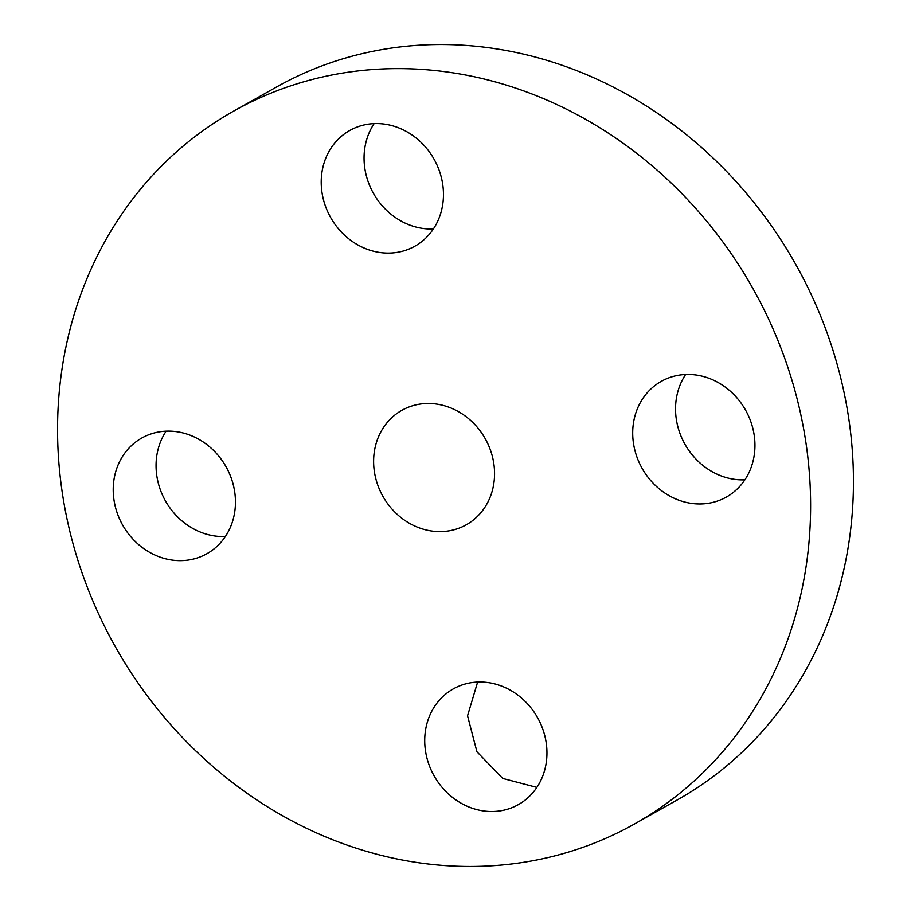<?xml version="1.0" encoding="UTF-8"?>
<svg xmlns="http://www.w3.org/2000/svg" width="911" height="911" viewBox="0 0 911 911"><rect width="100%" height="100%" fill="white"/><g stroke="black" fill="none" stroke-linecap="round" stroke-linejoin="round"><path stroke-width="1.37" d="M477.626 682.043L467.548 715.807L476.931 751.769L502.781 778.449L536.875 787.389M446.618 693.351A66.389 59.352 -119.4 0 0 436.415 779.691A66.389 59.352 -119.4 0 0 518.37 804.618A66.389 59.352 -119.4 0 0 525.055 800.165A66.389 59.352 -119.4 0 0 535.247 713.814A66.389 59.352 -119.4 0 0 453.291 688.898A66.389 59.352 -119.4 0 0 446.618 693.351M722.856 241.905A408.925 365.641 -119.4 0 0 233.637 111.119A408.925 365.641 -119.4 0 0 145.316 693.191A408.925 365.641 -119.4 0 0 634.523 823.965A408.925 365.641 -119.4 0 0 722.856 241.905M387.71 503.783A65.672 58.725 -119.4 0 0 466.273 524.793A65.672 58.725 -119.4 0 0 480.461 431.302A65.672 58.725 -119.4 0 0 401.888 410.303A65.672 58.725 -119.4 0 0 387.71 503.783M646.947 475.838A66.389 59.352 -119.4 0 0 726.363 497.064A66.389 59.352 -119.4 0 0 740.7 402.571A66.389 59.352 -119.4 0 0 661.284 381.345A66.389 59.352 -119.4 0 0 646.947 475.838M421.554 241.745A66.389 59.352 -119.4 0 0 431.757 155.394A66.389 59.352 -119.4 0 0 349.79 130.467A66.389 59.352 -119.4 0 0 343.117 134.919A66.389 59.352 -119.4 0 0 332.914 221.271A66.389 59.352 -119.4 0 0 414.869 246.198A66.389 59.352 -119.4 0 0 421.554 241.745M221.214 459.258A66.389 59.352 -119.4 0 0 141.797 438.02A66.389 59.352 -119.4 0 0 127.46 532.514A66.389 59.352 -119.4 0 0 206.877 553.74A66.389 59.352 -119.4 0 0 221.214 459.258M634.523 823.965L677.363 799.881A408.925 365.641 -119.4 0 0 765.684 217.809A408.925 365.641 -119.4 0 0 276.477 87.035L233.637 111.119M685.619 374.489A66.389 59.352 -119.4 0 0 689.786 451.742A66.389 59.352 -119.4 0 0 744.868 479.835M374.125 123.611A66.389 59.352 -119.4 0 0 373.43 193.337A66.389 59.352 -119.4 0 0 433.374 228.957M166.132 431.165A66.389 59.352 -119.4 0 0 170.3 508.429A66.389 59.352 -119.4 0 0 225.381 536.511"/></g></svg>
